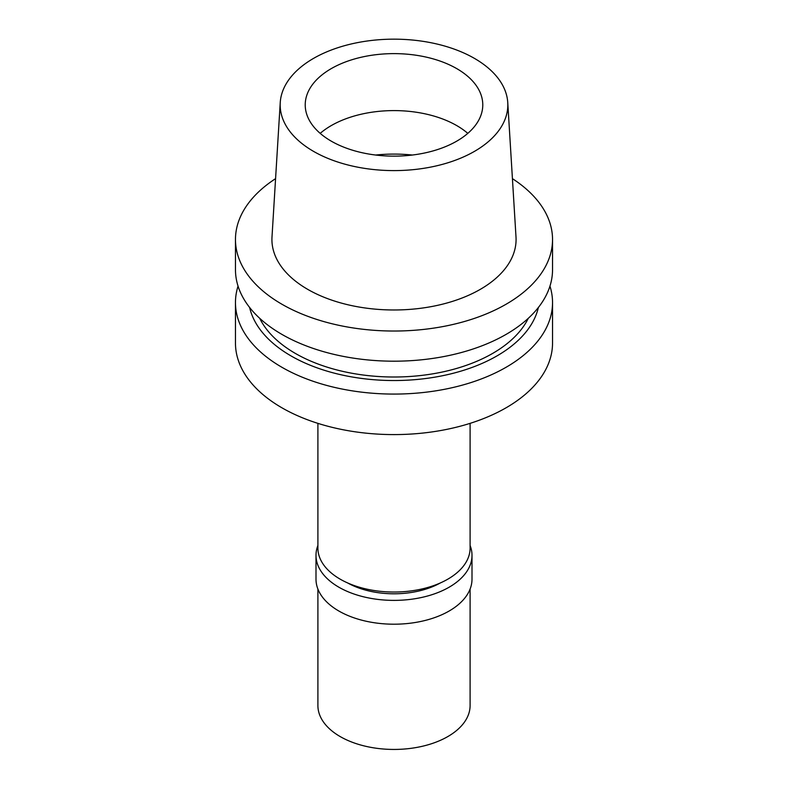 <?xml version="1.0" encoding="UTF-8"?>
<svg xmlns="http://www.w3.org/2000/svg" width="788" height="788" viewBox="0 0 788 788"><rect width="100%" height="100%" fill="white"/><g stroke="black" fill="none" stroke-linecap="round" stroke-linejoin="round"><path stroke-width="1.18" d="M320.194 133.369A88.778 51.259 180 0 1 331.226 125.607A88.778 51.259 180 0 1 467.806 133.369M456.774 141.131A88.778 51.259 0 0 0 482.778 104.883A88.778 51.259 0 0 0 427.973 57.524A88.778 51.259 0 0 0 331.226 68.635A88.778 51.259 0 0 0 305.222 104.883A88.778 51.259 0 0 0 360.027 152.242A88.778 51.259 0 0 0 456.774 141.131M474.494 151.355A113.827 65.719 180 0 1 348.591 165.145A113.827 65.719 180 0 1 280.242 102.558A113.827 65.719 180 0 1 313.506 58.41A113.827 65.719 180 0 1 435.695 43.734A113.827 65.719 180 0 1 507.758 102.558A113.827 65.719 180 0 1 474.494 151.355M280.242 102.558L271.998 237.011A122.071 70.477 0 0 0 345.302 304.129A122.071 70.477 0 0 0 480.316 289.344A122.071 70.477 0 0 0 516.002 237.011L507.758 102.558M512.417 178.649A158.536 91.526 180 0 1 552.536 239.503A158.536 91.526 180 0 1 506.103 304.227A158.536 91.526 180 0 1 333.334 324.065A158.536 91.526 180 0 1 235.464 239.503A158.536 91.526 180 0 1 275.583 178.649M235.464 239.503L235.464 269.663A158.536 91.526 0 0 0 333.334 354.226A158.536 91.526 0 0 0 506.103 334.388A158.536 91.526 0 0 0 552.536 269.663L552.536 239.503M259.725 318.332A139.515 80.543 0 0 0 492.648 353.418A139.515 80.543 0 0 0 528.275 318.332M538.371 307.487A145.622 84.08 180 0 1 496.972 355.91A145.622 84.08 180 0 1 347.232 376.083A145.622 84.08 180 0 1 249.629 307.487M549.955 286.103A158.536 91.526 180 0 1 552.536 302.553A158.536 91.526 180 0 1 506.103 367.267A158.536 91.526 180 0 1 333.334 387.115A158.536 91.526 180 0 1 235.464 302.553A158.536 91.526 180 0 1 238.045 286.103M235.464 302.553L235.464 343.066A158.536 91.526 0 0 0 333.334 427.628A158.536 91.526 0 0 0 506.103 407.78A158.536 91.526 0 0 0 552.536 343.066L552.536 302.553M317.899 423.363L317.899 548.103A76.101 43.931 0 0 0 364.883 588.695A76.101 43.931 0 0 0 447.811 579.17A76.101 43.931 0 0 0 470.101 548.103L470.101 423.363M347.616 582.933A66.586 38.445 0 0 0 440.384 582.933M470.101 545.463A78.002 45.034 180 0 1 472.002 555.353A78.002 45.034 180 0 1 449.15 587.198A78.002 45.034 180 0 1 364.154 596.959A78.002 45.034 180 0 1 315.998 555.353A78.002 45.034 180 0 1 317.899 545.463M315.998 555.353L315.998 579.17A78.002 45.034 0 0 0 364.154 620.777A78.002 45.034 0 0 0 449.15 611.015A78.002 45.034 0 0 0 472.002 579.17L472.002 555.353M317.899 589.06L317.899 705.506A76.101 43.931 0 0 0 364.883 746.098A76.101 43.931 0 0 0 447.811 736.573A76.101 43.931 0 0 0 470.101 705.506L470.101 589.06M375.649 155.029A103.996 60.046 180 0 1 412.351 155.029"/></g></svg>
